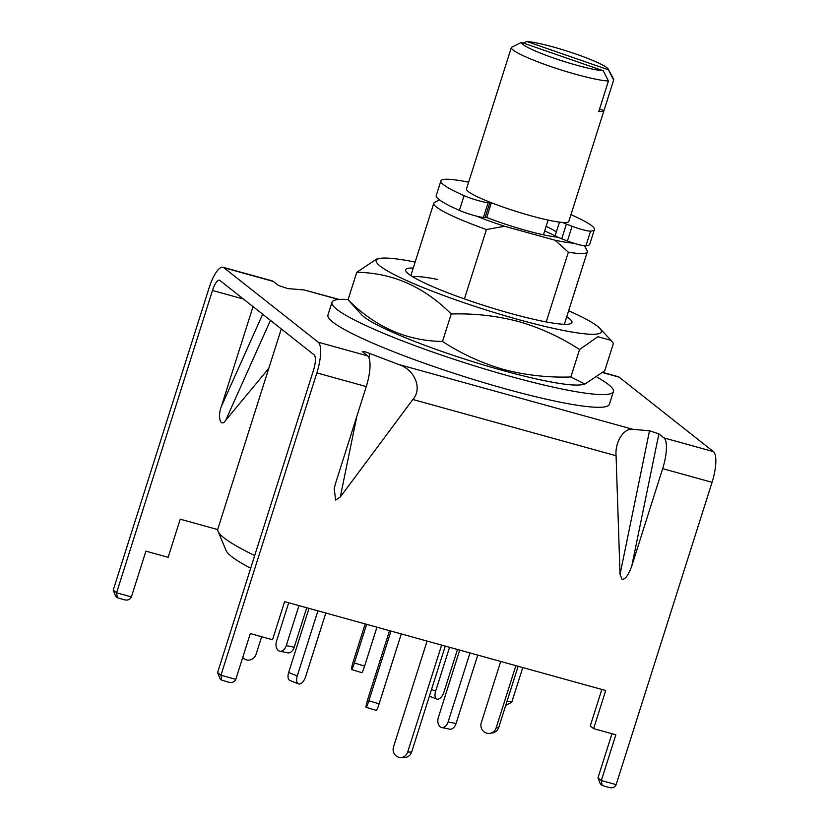 <?xml version="1.0" encoding="UTF-8"?>
<svg xmlns="http://www.w3.org/2000/svg" width="829" height="829" viewBox="0 0 829 829"><rect width="100%" height="100%" fill="white"/><g stroke="black" fill="none" stroke-linecap="round" stroke-linejoin="round"><path stroke-width="1.24" d="M464.416 298.896L486.426 229.529A80.517 9.533 -162.4 0 1 433.805 203.229A80.517 9.533 -162.4 0 1 434.697 202.317L439.463 199.893M557.907 237.177A53.678 6.352 -162.4 0 1 526.436 230.586A53.678 6.352 -162.4 0 1 486.696 217.467M254.721 555.534A187.872 22.248 -162.4 0 1 218.068 531.348A187.872 22.248 -162.4 0 1 217.851 528.943L281.29 328.937M218.068 531.348L226.099 550.508A174.359 20.642 17.6 0 0 250.7 568.228M584.538 245.809L587.098 250.659A80.517 9.533 -162.4 0 1 587.295 251.923A80.517 9.533 -162.4 0 1 568.342 252.203L546.228 321.932M568.342 252.203L554.984 240.213L504.612 226.276L486.426 229.529M504.612 226.276A72.465 8.58 -162.4 0 1 475.815 215.934M573.813 243.218A72.465 8.58 -162.4 0 1 554.984 240.213M483.442 217.457L488.115 202.722L489.773 202.856A13.419 1.585 -162.4 0 0 491.369 202.732L486.778 217.353A13.419 1.585 -162.4 0 1 485.1 217.592L483.442 217.457A16.103 1.907 -162.4 0 1 459.39 210.379A80.517 9.533 -162.4 0 1 438.873 199.437A80.517 9.533 -162.4 0 1 436.22 195.603L440.893 180.867A80.517 9.533 -162.4 0 1 468.623 182.214M488.115 202.722A16.103 1.907 -162.4 0 1 464.064 195.644A80.517 9.533 -162.4 0 1 443.546 184.701A80.517 9.533 -162.4 0 1 440.893 180.867M570.953 214.67A80.517 9.533 -162.4 0 1 591.74 225.737A80.517 9.533 -162.4 0 1 594.393 229.56A80.517 9.533 -162.4 0 1 590.59 231.125A13.419 1.585 -162.4 0 1 572.083 226.276L567.409 241.001L561.73 238.804A13.419 1.585 -162.4 0 1 555.285 235.291L559.461 222.12M594.393 229.56L589.72 244.296A80.517 9.533 -162.4 0 1 585.916 245.861A13.419 1.585 -162.4 0 1 567.409 241.001M556.321 232.027A46.973 5.565 17.6 0 0 556.186 231.913A46.973 5.565 17.6 0 0 546.124 226.39M561.73 238.804L566.404 224.068A13.419 1.585 -162.4 0 1 562.58 222.441M566.404 224.068L572.083 226.276M441.619 645.097L407.681 752.069A8.052 7.482 90.1 0 1 400.583 757.53A8.052 7.482 90.1 0 1 398.189 757.095A8.052 7.482 90.1 0 1 393.516 746.877L427.08 641.076M445.266 646.102L411.64 752.079A8.052 7.482 90.1 0 1 404.542 757.53L400.583 757.53M515.876 665.656L496.115 727.966A8.052 7.803 79.7 0 1 486.271 733.012A8.052 7.803 79.7 0 1 481.255 722.815L500.716 661.459M518.135 666.278L498.716 727.489A8.052 7.803 79.7 0 1 492.737 732.836L490.126 733.313M470.002 652.951L448.116 721.924A8.052 5.285 101.6 0 1 441.639 727.52A8.052 5.285 101.6 0 1 440.841 727.251A8.052 5.285 101.6 0 1 438.406 717.334L459.722 650.112M477.763 655.107L456.054 723.551A8.052 5.285 101.6 0 1 449.567 729.147L441.639 727.52M390.977 631.076L368.874 700.743A8.052 0.756 107 0 1 366.097 707.313A8.052 0.756 107 0 1 366.024 707.23A8.052 0.756 107 0 1 368.003 698.474L389.516 630.672M401.288 633.936L379.102 703.862A8.052 0.756 107 0 1 376.314 710.422L366.097 707.313M308.999 608.382L288.658 672.506A8.052 4.072 111.6 0 0 289.839 680.454L298.461 683.863A8.052 4.072 111.6 0 0 299 683.998A8.052 4.072 111.6 0 0 305.58 676.837L325.818 613.035M317.911 610.849L297.269 675.925A8.052 4.072 111.6 0 0 298.461 683.863M242.773 657.314A8.052 7.337 122.9 0 0 244.586 659.045A8.052 7.337 122.9 0 0 246.545 659.905A8.052 7.337 122.9 0 0 256.12 654.164L261.643 636.724M288.699 602.766L276.565 641.014A8.052 5.285 -78.4 0 0 279 650.92A8.052 5.285 -78.4 0 0 279.798 651.19A8.052 5.285 -78.4 0 0 286.285 645.594L298.968 605.605M279.798 651.19L287.725 652.827A8.052 5.285 -78.4 0 0 294.212 647.231L306.73 607.75M365.174 623.936L353.506 660.713A8.052 0.756 -73 0 0 351.527 669.469A8.052 0.756 -73 0 0 351.6 669.542A8.052 0.756 -73 0 0 354.377 662.982L366.636 624.341M361.755 672.578A8.052 0.756 -73 0 0 361.817 672.661A8.052 0.756 -73 0 0 364.605 666.091L376.946 627.19M457.463 649.49L443.961 692.06A8.052 4.072 -68.4 0 1 437.391 699.22A8.052 4.072 -68.4 0 1 436.842 699.085A8.052 4.072 -68.4 0 1 435.65 691.148L449.556 647.294M613.688 79.957A53.678 6.352 -162.4 0 1 613.647 80.061L608.455 69.802A45.626 5.399 17.6 0 0 608.32 69.19L613.553 79.118A53.678 6.352 -162.4 0 1 613.688 79.957L568.808 221.447A53.678 6.352 -162.4 0 1 531.109 215.851A53.678 6.352 -162.4 0 1 466.478 188.991L511.358 47.491A53.678 6.352 -162.4 0 1 511.4 47.388L521.431 42.403A45.626 5.399 17.6 0 0 576.393 65.139A45.626 5.399 17.6 0 0 603.243 70.755L608.434 81.014A53.678 6.352 -162.4 0 1 575.989 74.361A53.678 6.352 -162.4 0 1 511.358 47.491M521.431 42.403L603.243 70.755M544.674 230.959A53.678 6.352 -162.4 0 1 557.482 237.146M608.434 81.014L598.766 111.5A53.678 6.352 17.6 0 0 603.978 110.547L613.647 80.061M608.32 69.19A45.626 5.399 17.6 0 0 573.865 53.346A45.626 5.399 17.6 0 0 526.643 41.45L523.368 43.067M608.455 69.802L526.643 41.45M603.978 110.547L599.554 109.013M649.511 430.759L658.879 433.888L631.791 565.938C628.641 574.808 625.418 579.305 622.144 579.419L620.04 574.456L616.071 455.743C614.807 441.878 624.175 427.37 633.107 429.37L649.511 430.759L620.04 574.456M113.221 590.144L116.578 592.797L117.345 597.709L115.677 596.393L113.221 590.144L209.115 287.818A26.839 7.969 -74.5 0 1 223.011 267.27A26.839 7.969 -74.5 0 1 223.913 267.736L318.191 342.19L367.589 355.869L362.283 351.558M362.48 351.838C361.931 351.237 363.102 351.32 365.993 352.066L398.459 364.408L633.107 429.37M398.459 364.408C414.78 369.402 422.686 388.687 412.852 399.485L340.294 497.006L335.631 500.094L334.201 488.457L335.403 483.877L366.263 386.583A26.839 7.969 105.5 0 0 367.589 355.869M658.879 433.888L663.988 437.919A26.839 7.969 105.5 0 1 662.661 468.644L631.791 565.938M318.191 342.19A26.839 7.969 -74.5 0 1 316.865 372.905L220.96 675.231L221.726 680.143L227.882 681.977C231.778 683.127 234.41 682.236 235.788 679.334L250.296 633.584L272.523 639.739L284.616 601.626L605.709 690.526L593.616 728.629L590.258 725.976L601.833 689.459M611.978 733.717L597.968 777.882L601.336 780.535L615.854 734.784L593.616 728.629M616.154 784.638L601.336 780.535L602.103 785.446L608.258 787.291C612.154 788.431 614.786 787.55 616.154 784.638L712.059 482.323A26.839 7.969 105.5 0 0 713.386 451.598L619.097 377.143A26.839 7.969 105.5 0 0 618.206 376.687L602.984 372.47M223.913 267.736L273.311 281.414L278.409 285.445L287.777 288.575L304.181 289.963L338.615 299.487M117.345 597.709L123.5 599.554C127.397 600.693 130.029 599.813 131.407 596.901L116.578 592.797L212.483 290.482A13.419 3.99 -74.5 0 1 219.436 280.202A13.419 3.99 -74.5 0 1 219.882 280.44L314.16 354.885A13.419 3.99 -74.5 0 1 313.497 370.252L217.592 672.568L220.058 678.816L221.726 680.143M339.206 299.445L304.181 289.963M268.783 368.387L225.706 420.282C220.701 428.075 217.229 416.997 221.374 406.448L253.042 306.626M131.407 596.901L145.914 551.15L168.142 557.306L180.235 519.203L217.726 529.586M522.767 667.563L511.773 702.204L505.742 705.344M273.311 281.414A26.839 7.969 -74.5 0 0 272.409 280.948L223.011 267.27M597.968 777.882L600.434 784.13L602.103 785.446M331.973 302.326L327.942 315.03A147.614 17.482 17.6 0 0 408.044 357.278A147.614 17.482 17.6 0 0 561.326 402.407A147.614 17.482 17.6 0 0 609.356 404.303L613.377 391.599A147.614 17.482 -162.4 0 1 565.357 389.703A147.614 17.482 -162.4 0 1 412.075 344.574A147.614 17.482 -162.4 0 1 331.973 302.326A147.614 17.482 -162.4 0 1 348.107 299.518M597.294 377.361A147.614 17.482 -162.4 0 1 613.377 391.599M566.746 316.719A87.232 10.331 -162.4 0 1 570.974 323.517A87.232 10.331 -162.4 0 1 510.674 313.445A87.232 10.331 -162.4 0 1 405.868 271.145A87.232 10.331 -162.4 0 1 413.246 268.026M568.632 310.761A118.091 13.979 -162.4 0 1 599.802 328.346A118.091 13.979 -162.4 0 1 518.415 319.559A118.091 13.979 -162.4 0 1 379.527 258.472A118.091 13.979 -162.4 0 1 415.132 262.068M379.527 258.472L376.573 259.083L356.75 272.306C392.407 272.762 423.899 286.658 451.214 313.994C474.24 313.279 496.706 315.797 518.622 321.559C540.404 327.88 560.725 337.206 579.564 349.527L597.823 336.719L611.035 340.346L613.429 343.372L604.724 370.822L584.901 384.045L570.849 376.988C547.824 377.703 525.358 375.185 503.441 369.423C481.659 363.092 461.349 353.776 442.51 341.455C406.852 340.988 375.361 327.092 348.035 299.756L361.662 314.782A118.091 13.979 -162.4 0 0 502.301 370.366A118.091 13.979 -162.4 0 0 581.937 384.656L584.901 384.045M412.645 276.741A80.517 9.533 -162.4 0 1 437.764 279.508M579.564 349.527L570.849 376.988M451.214 313.994L442.51 341.455M356.75 272.306L348.035 299.756M585.916 245.861L590.59 231.125M489.773 202.856L485.1 217.592M459.39 210.379L464.064 195.644M411.64 752.079L407.681 752.069M496.115 727.966L498.716 727.489M448.116 721.924L456.054 723.551M368.874 700.743L379.102 703.862M288.658 672.506L297.269 675.925M286.285 645.594L294.212 647.231M354.377 662.982L364.605 666.091M431.494 689.5L435.65 691.148M412.852 399.485L616.071 455.743M316.865 372.905L366.263 386.583M217.592 672.568L220.96 675.231L235.788 679.334M662.661 468.644L712.059 482.323M663.988 437.919L713.386 451.598M602.807 372.635L619.097 377.143M369.765 353.309L368.874 357.662M356.853 416.241L340.294 497.006M212.483 290.482L243.457 299.051M507.141 700.93L511.773 702.204M270.451 320.367L225.706 420.282M221.374 406.448L262.669 314.232M433.805 203.229L410.842 275.601M587.295 251.923L564.342 324.294M242.617 657.78L244.586 659.045M361.817 672.661L351.6 669.542M436.842 699.085L429.391 696.142M548.114 220.089L543.441 234.825M599.802 328.346L611.035 340.346"/></g></svg>
